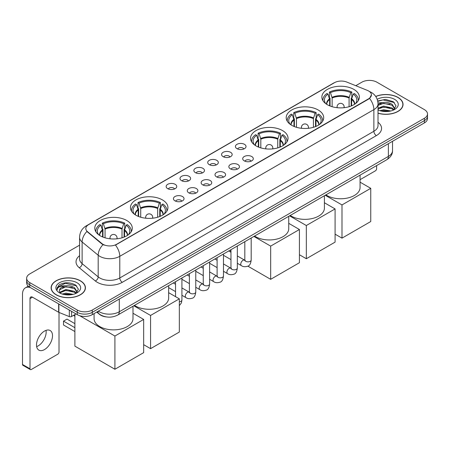 <?xml version="1.0" encoding="UTF-8"?>
<svg xmlns="http://www.w3.org/2000/svg" width="450" height="450" viewBox="0 0 450 450"><rect width="100%" height="100%" fill="white"/><g stroke="black" fill="none" stroke-linecap="round" stroke-linejoin="round"><path stroke-width="0.67" d="M126.788 220.511A18.742 10.822 0 0 0 106.358 218.166A18.742 10.822 0 0 0 94.787 228.161A18.742 10.822 0 0 0 100.277 235.817A18.742 10.822 0 0 0 120.707 238.162A18.742 10.822 0 0 0 132.278 228.161A18.742 10.822 0 0 0 126.788 220.511M318.206 109.997A18.742 10.822 0 0 0 297.776 107.651A18.742 10.822 0 0 0 286.206 117.647A18.742 10.822 0 0 0 291.696 125.302A18.742 10.822 0 0 0 312.126 127.648A18.742 10.822 0 0 0 323.696 117.647A18.742 10.822 0 0 0 318.206 109.997M282.544 130.584A18.742 10.822 0 0 0 262.114 128.239A18.742 10.822 0 0 0 250.543 138.24A18.742 10.822 0 0 0 256.033 145.89A18.742 10.822 0 0 0 276.463 148.236A18.742 10.822 0 0 0 288.034 138.24A18.742 10.822 0 0 0 282.544 130.584M162.45 199.918A18.742 10.822 0 0 0 142.02 197.572A18.742 10.822 0 0 0 130.449 207.574A18.742 10.822 0 0 0 135.939 215.224A18.742 10.822 0 0 0 156.369 217.569A18.742 10.822 0 0 0 167.94 207.574A18.742 10.822 0 0 0 162.45 199.918M353.869 89.404A18.742 10.822 0 0 0 333.439 87.058A18.742 10.822 0 0 0 321.868 97.059A18.742 10.822 0 0 0 327.358 104.709A18.742 10.822 0 0 0 347.788 107.055A18.742 10.822 0 0 0 359.359 97.059A18.742 10.822 0 0 0 353.869 89.404M236.976 148.663A5.304 3.066 180 0 1 235.924 147.797A5.304 3.066 180 0 1 237.679 143.989A5.304 3.066 180 0 1 244.479 144.332A5.304 3.066 180 0 1 245.531 147.797A5.304 3.066 180 0 1 236.976 148.663M243.833 148.978A3.184 1.839 0 0 0 242.977 148.084A3.184 1.839 0 0 0 239.844 147.617A3.184 1.839 0 0 0 237.623 148.978M223.121 156.662A5.304 3.066 180 0 1 222.069 155.796A5.304 3.066 180 0 1 223.824 151.987A5.304 3.066 180 0 1 230.625 152.331A5.304 3.066 180 0 1 231.677 155.796A5.304 3.066 180 0 1 223.121 156.662M229.978 156.977A3.184 1.839 0 0 0 229.123 156.083A3.184 1.839 0 0 0 225.99 155.621A3.184 1.839 0 0 0 223.768 156.977M209.267 164.661A5.304 3.066 180 0 1 208.215 163.794A5.304 3.066 180 0 1 209.97 159.986A5.304 3.066 180 0 1 216.771 160.329A5.304 3.066 180 0 1 217.822 163.794A5.304 3.066 180 0 1 209.267 164.661M216.124 164.981A3.184 1.839 0 0 0 215.269 164.081A3.184 1.839 0 0 0 212.13 163.62A3.184 1.839 0 0 0 209.914 164.981M195.412 172.659A5.304 3.066 180 0 1 194.361 171.793A5.304 3.066 180 0 1 196.116 167.985A5.304 3.066 180 0 1 202.916 168.328A5.304 3.066 180 0 1 203.968 171.793A5.304 3.066 180 0 1 195.412 172.659M202.269 172.98A3.184 1.839 0 0 0 201.414 172.08A3.184 1.839 0 0 0 198.276 171.619A3.184 1.839 0 0 0 196.059 172.98M181.558 180.658A5.304 3.066 180 0 1 180.506 179.792A5.304 3.066 180 0 1 182.261 175.984A5.304 3.066 180 0 1 189.056 176.327A5.304 3.066 180 0 1 190.114 179.792A5.304 3.066 180 0 1 181.558 180.658M188.415 180.979A3.184 1.839 0 0 0 187.56 180.079A3.184 1.839 0 0 0 184.421 179.618A3.184 1.839 0 0 0 182.205 180.979M167.704 188.657A5.304 3.066 180 0 1 166.646 187.791A5.304 3.066 180 0 1 168.407 183.982A5.304 3.066 180 0 1 175.202 184.326A5.304 3.066 180 0 1 176.259 187.791A5.304 3.066 180 0 1 167.704 188.657M174.561 188.977A3.184 1.839 0 0 0 173.706 188.083A3.184 1.839 0 0 0 170.567 187.616A3.184 1.839 0 0 0 168.345 188.977M244.254 160.864A5.304 3.066 180 0 1 243.203 159.998A5.304 3.066 180 0 1 244.958 156.189A5.304 3.066 180 0 1 251.758 156.532A5.304 3.066 180 0 1 252.81 159.998A5.304 3.066 180 0 1 244.254 160.864M251.111 161.179A3.184 1.839 0 0 0 250.256 160.284A3.184 1.839 0 0 0 247.118 159.817A3.184 1.839 0 0 0 244.901 161.179M230.4 168.862A5.304 3.066 180 0 1 229.348 167.996A5.304 3.066 180 0 1 231.103 164.188A5.304 3.066 180 0 1 237.904 164.531A5.304 3.066 180 0 1 238.956 167.996A5.304 3.066 180 0 1 230.4 168.862M237.257 169.178A3.184 1.839 0 0 0 236.402 168.283A3.184 1.839 0 0 0 233.263 167.822A3.184 1.839 0 0 0 231.047 169.178M216.546 176.861A5.304 3.066 180 0 1 215.494 175.995A5.304 3.066 180 0 1 217.249 172.187A5.304 3.066 180 0 1 224.044 172.53A5.304 3.066 180 0 1 225.101 175.995A5.304 3.066 180 0 1 216.546 176.861M223.403 177.182A3.184 1.839 0 0 0 222.547 176.282A3.184 1.839 0 0 0 219.409 175.821A3.184 1.839 0 0 0 217.192 177.182M202.691 184.86A5.304 3.066 180 0 1 201.634 183.994A5.304 3.066 180 0 1 203.394 180.186A5.304 3.066 180 0 1 210.189 180.529A5.304 3.066 180 0 1 211.247 183.994A5.304 3.066 180 0 1 202.691 184.86M209.542 185.181A3.184 1.839 0 0 0 208.693 184.281A3.184 1.839 0 0 0 205.554 183.819A3.184 1.839 0 0 0 203.333 185.181M188.831 192.859A5.304 3.066 180 0 1 187.779 191.993A5.304 3.066 180 0 1 189.54 188.184A5.304 3.066 180 0 1 196.335 188.528A5.304 3.066 180 0 1 197.387 191.993A5.304 3.066 180 0 1 188.831 192.859M195.688 193.179A3.184 1.839 0 0 0 194.839 192.285A3.184 1.839 0 0 0 191.7 191.818A3.184 1.839 0 0 0 189.478 193.179M174.977 200.857A5.304 3.066 180 0 1 173.925 199.991A5.304 3.066 180 0 1 175.686 196.183A5.304 3.066 180 0 1 182.481 196.526A5.304 3.066 180 0 1 183.532 199.991A5.304 3.066 180 0 1 174.977 200.857M181.834 201.178A3.184 1.839 0 0 0 180.979 200.284A3.184 1.839 0 0 0 177.846 199.817A3.184 1.839 0 0 0 175.624 201.178M367.346 90.377A9.551 5.513 180 0 1 368.623 90.996A9.551 5.513 180 0 1 371.419 94.894A9.551 5.513 180 0 1 368.623 98.792L116.533 244.333A9.551 5.513 180 0 1 101.959 243.596L87.542 231.711A9.551 5.513 180 0 1 85.815 228.544A9.551 5.513 180 0 1 88.611 224.646L334.524 82.671A9.551 5.513 180 0 1 346.753 82.052L367.346 90.377M106.307 316.912A10.609 6.126 180 0 1 99.591 314.409L96.75 312.064M378.017 113.226A17.151 9.906 0 0 0 403.031 104.422A17.151 9.906 0 0 0 398.008 97.419A17.151 9.906 0 0 0 375.711 96.446M80.398 280.794A17.151 9.906 0 0 0 61.701 278.646A17.151 9.906 0 0 0 51.114 287.798A17.151 9.906 0 0 0 56.137 294.795A17.151 9.906 0 0 0 74.829 296.944A17.151 9.906 0 0 0 85.421 287.798A17.151 9.906 0 0 0 80.398 280.794M371.419 94.894L369.546 98.404L368.623 99.073L115.459 245.104A12.381 7.149 60 0 1 119.784 256.32A14.147 8.168 180 0 1 99.776 256.32A14.147 8.168 180 0 1 98.19 255.229L82.125 241.982A14.147 8.168 180 0 1 79.566 237.296L79.566 258.952A14.147 8.168 0 0 0 82.125 263.638L98.19 276.885A14.147 8.168 0 0 0 99.776 277.976A14.147 8.168 0 0 0 119.784 277.976L373.877 131.276A14.147 8.168 0 0 0 378.017 125.505L378.017 103.843A14.147 8.168 180 0 1 373.877 109.62A12.381 7.149 -120 0 0 369.546 98.404M79.566 245.171L29.751 273.932A10.609 6.126 0 0 0 26.646 278.263L26.646 282.887A10.609 6.126 0 0 0 29.751 287.218L77.271 314.651L77.271 312.339A10.609 6.126 0 0 0 92.272 312.339L424.395 120.594A10.609 6.126 0 0 0 427.5 116.263A10.609 6.126 0 0 1 424.395 120.594L92.272 312.339A10.609 6.126 0 0 1 77.271 312.339L29.751 284.906L77.271 312.339L77.271 310.033A10.609 6.126 0 0 0 92.272 310.033L424.395 118.282A10.609 6.126 0 0 0 427.5 113.951A10.609 6.126 0 0 0 424.395 109.62L376.875 82.187A10.609 6.126 0 0 0 361.868 82.187L355.781 85.703M26.646 280.575A10.609 6.126 0 0 0 29.751 284.906A10.609 6.126 0 0 1 26.646 280.575M104.102 245.104L101.959 244.018L86.895 231.474A12.381 8.28 129.5 0 0 82.125 241.982L82.125 263.638A3.538 2.368 -50.5 0 1 79.228 267.699A17.685 10.209 180 0 1 79.566 255.713M26.646 278.263A10.609 6.126 0 0 0 29.751 282.594L77.271 310.033M77.271 314.651A10.609 6.126 0 0 0 92.272 314.651L424.395 122.906A10.609 6.126 0 0 0 427.5 118.575L427.5 113.951M378.017 113.108A16.976 9.799 0 0 0 402.857 104.422A16.976 9.799 0 0 0 397.884 97.492A16.976 9.799 0 0 0 375.778 96.547M379.839 110.661L383.591 109.744L390.859 110.964M381.308 111.066L383.591 110.661L389.334 111.285M378.017 108.18L383.591 106.076L392.13 108.011L393.952 109.744M378.017 109.097L383.591 106.993L392.13 108.928L393.474 110.064M377.994 103.022L383.096 102.465A8.843 5.107 0 0 0 378.017 104.974M383.096 102.465C386.488 102.111 389.503 102.735 392.13 104.344L394.723 108.416L394.656 109.091M378.017 105.429L383.591 103.326L392.13 105.261L394.689 108.877M378.017 109.682L378.523 110.171M378.017 109.946A12.381 7.149 0 0 0 394.633 109.474A12.381 7.149 0 0 0 394.633 99.371A12.381 7.149 0 0 0 377.207 99.326M393.621 109.997L396.006 105.812L393.289 101.694L385.549 99.405L377.691 100.963M377.775 101.357L382.961 99.911L394.38 102.572M380.228 104.085L382.961 103.579L389.959 104.169M380.228 107.752L382.961 107.246L389.959 107.837M381.544 111.116L389.199 111.308M360.067 179.679L375.373 170.843A1.766 1.024 120 0 0 376.627 168.677L376.627 165.583M56.261 294.728A16.976 9.799 0 0 0 74.762 296.848A16.976 9.799 0 0 0 85.241 287.798A16.976 9.799 0 0 0 80.269 280.862A16.976 9.799 0 0 0 61.768 278.741A16.976 9.799 0 0 0 51.289 287.798A16.976 9.799 0 0 0 56.261 294.728M62.229 294.036L65.976 293.119L73.243 294.339M63.697 294.435L65.976 294.036L71.719 294.66M76.011 293.372L78.39 289.187L75.673 285.069C69.857 282.066 64.311 282.032 59.029 284.963L56.992 288.697L57.184 289.896C57.302 287.207 60.064 285.857 65.486 285.834A8.843 5.107 0 0 0 59.422 290.683A8.843 5.107 0 0 0 59.856 292.252L65.976 289.451L74.52 291.381L76.337 293.119M60.148 292.742L65.976 290.368L74.52 292.298L75.864 293.439M65.486 285.834C68.878 285.48 71.888 286.11 74.52 287.713L77.108 291.791L77.046 292.461M59.428 290.784L59.726 289.699L65.976 286.701L74.52 288.63L77.079 292.247M59.856 292.252L60.907 293.541M77.017 282.741A12.381 7.149 0 0 0 59.512 282.741A12.381 7.149 0 0 0 59.512 292.849A12.381 7.149 0 0 0 77.017 292.849A12.381 7.149 0 0 0 77.017 282.741M56.992 288.782L57.375 287.274L65.351 283.281L76.77 285.941M62.612 287.454L65.351 286.948L72.349 287.539M62.612 291.122L65.351 290.616L72.349 291.206M63.934 294.491L71.589 294.677M329.636 105.834L329.636 99.461L327.977 94.095A16.2 9.354 0 0 0 325.322 103.028A16.2 9.354 0 0 0 325.727 103.641M330.053 105.998L330.053 98.179L329.423 97.819L329.423 92.042A17.685 10.209 0 0 1 351.804 92.042L350.747 92.649A16.2 9.354 0 0 0 330.48 92.649L332.139 98.016L332.139 106.712M349.088 106.712L349.088 98.016L350.747 92.649M325.89 194.873A19.451 11.233 0 0 0 326.858 195.474A19.451 11.233 0 0 0 348.058 197.91A19.451 11.233 0 0 0 360.067 187.532L360.067 175.14M351.804 92.042L351.804 97.819L351.174 98.179L351.174 105.998M327.977 94.095L326.919 93.487A17.685 10.209 0 0 0 322.931 99.945A17.685 10.209 0 0 0 322.982 100.733M330.48 92.649L329.423 92.042M358.245 100.733A17.685 10.209 0 0 0 358.296 99.945A17.685 10.209 0 0 0 354.308 93.487L353.25 94.095L351.703 98.786L351.585 105.834M355.494 103.641A16.2 9.354 0 0 0 355.905 103.028A16.2 9.354 0 0 0 353.25 94.095M341.989 238.14L341.989 204.93L370.749 188.325L370.749 221.535L341.989 238.14L335.087 234.157M341.989 204.93L325.226 195.255M360.067 182.16L370.749 188.325M293.974 126.422L293.974 120.054L292.314 114.683A16.2 9.354 0 0 0 289.659 123.621A16.2 9.354 0 0 0 290.064 124.228M294.39 126.591L294.39 118.772L293.76 118.406L293.76 112.629A17.685 10.209 0 0 1 316.142 112.629L315.084 113.242A16.2 9.354 0 0 0 294.817 113.242L296.477 118.609L296.477 127.299M313.425 127.299L313.425 118.609L315.084 113.242M290.228 215.46A19.451 11.233 0 0 0 291.195 216.062A19.451 11.233 0 0 0 312.396 218.498A19.451 11.233 0 0 0 324.405 208.125L324.405 195.733M316.142 112.629L316.142 118.406L315.512 118.772L315.512 126.591M292.314 114.683L291.257 114.075A17.685 10.209 0 0 0 287.269 120.538A17.685 10.209 0 0 0 287.319 121.326M294.817 113.242L293.76 112.629M322.582 121.326A17.685 10.209 0 0 0 322.633 120.538A17.685 10.209 0 0 0 318.645 114.075L317.588 114.683L316.041 119.374L315.923 126.422M319.832 124.228A16.2 9.354 0 0 0 320.243 123.621A16.2 9.354 0 0 0 317.588 114.683M306.326 258.733L306.326 225.523L335.087 208.918L335.087 242.128L306.326 258.733L299.424 254.745M306.326 225.523L289.564 215.843M324.405 202.748L335.087 208.918M258.311 147.009L258.311 140.642L256.652 135.276A16.2 9.354 0 0 0 253.997 144.208A16.2 9.354 0 0 0 254.402 144.816M258.722 147.178L258.722 139.359L258.097 138.994L258.097 133.222A17.685 10.209 0 0 1 280.479 133.222L279.422 133.83A16.2 9.354 0 0 0 259.155 133.83L260.814 139.196L260.814 147.893M277.762 147.893L277.762 139.196L279.422 133.83M254.565 236.053A19.451 11.233 0 0 0 255.532 236.655A19.451 11.233 0 0 0 276.733 239.091A19.451 11.233 0 0 0 288.743 228.713L288.743 216.321M280.479 133.222L280.479 138.994L279.849 139.359L279.849 147.178M256.652 135.276L255.594 134.662A17.685 10.209 0 0 0 251.606 141.126A17.685 10.209 0 0 0 251.657 141.913M259.155 133.83L258.097 133.222M286.92 141.913A17.685 10.209 0 0 0 286.971 141.126A17.685 10.209 0 0 0 282.977 134.662L281.925 135.276L280.378 139.961L280.26 147.009M284.169 144.816A16.2 9.354 0 0 0 284.58 144.208A16.2 9.354 0 0 0 281.925 135.276M270.664 279.321L270.664 246.111L299.424 229.506L299.424 262.716L270.664 279.321L247.849 266.147M230.648 252.079L230.648 249.862M270.664 246.111L253.901 236.436M288.743 223.341L299.424 229.506M138.223 216.349L138.223 209.976L136.558 204.609A16.2 9.354 0 0 0 133.903 213.542A16.2 9.354 0 0 0 134.314 214.149M138.634 216.512L138.634 208.693L138.004 208.333L138.004 202.556A17.685 10.209 0 0 1 160.386 202.556L159.328 203.164A16.2 9.354 0 0 0 139.061 203.164L140.721 208.53L140.721 217.226M157.669 217.226L157.669 208.53L159.328 203.164M134.471 305.387A19.451 11.233 0 0 0 135.439 305.989A19.451 11.233 0 0 0 156.639 308.424A19.451 11.233 0 0 0 168.649 298.046L168.649 285.654M160.386 202.556L160.386 208.333L159.756 208.693L159.756 216.512M136.558 204.609L135.501 204.002A17.685 10.209 0 0 0 131.513 210.459A17.685 10.209 0 0 0 131.563 211.247M139.061 203.164L138.004 202.556M166.826 211.247A17.685 10.209 0 0 0 166.877 210.459A17.685 10.209 0 0 0 162.889 204.002L161.831 204.609L160.284 209.295L160.166 216.349M164.076 214.149A16.2 9.354 0 0 0 164.486 213.542A16.2 9.354 0 0 0 161.831 204.609M150.57 348.654L150.57 315.444L179.331 298.839L179.331 332.049L150.57 348.654L143.668 344.672M150.57 315.444L133.808 305.769M168.649 292.674L179.331 298.839M102.561 236.936L102.561 230.563L100.896 225.197A16.2 9.354 0 0 0 98.241 234.135A16.2 9.354 0 0 0 98.651 234.743M102.971 237.105L102.971 229.286L102.341 228.921L102.341 223.144A17.685 10.209 0 0 1 124.723 223.144L123.666 223.757A16.2 9.354 0 0 0 103.399 223.757L105.058 229.123L105.058 237.814M122.006 237.814L122.006 229.123L123.666 223.757M94.078 313.611L94.078 318.639A19.451 11.233 0 0 0 99.776 326.576A19.451 11.233 0 0 0 120.977 329.012A19.451 11.233 0 0 0 132.986 318.639L132.986 306.248M124.723 223.144L124.723 228.921L124.093 229.286L124.093 237.105M100.896 225.197L99.838 224.589A17.685 10.209 0 0 0 95.85 231.053A17.685 10.209 0 0 0 95.901 231.834M103.399 223.757L102.341 223.144M131.164 231.834A17.685 10.209 0 0 0 131.214 231.053A17.685 10.209 0 0 0 127.226 224.589L126.169 225.197L124.622 229.888L124.504 236.936M128.413 234.743A16.2 9.354 0 0 0 128.824 234.135A16.2 9.354 0 0 0 126.169 225.197M74.891 331.56L63.512 324.99L63.512 321.12L74.891 327.69M114.907 369.248L114.907 336.037L143.668 319.433L143.668 352.642L114.907 369.248L74.891 346.146L74.891 314.578M114.907 336.037L79.667 315.692M132.986 313.262L143.668 319.433M63.512 321.12L67.016 319.101L74.891 323.646M46.018 330.379A11.318 6.536 -60 0 1 38.16 345.898A11.318 6.536 -60 0 1 36.647 346.607M44.505 349.566A11.318 6.536 120 0 0 51.902 339.593A11.318 6.536 120 0 0 50.169 330.525A11.318 6.536 120 0 0 44.505 331.082A11.318 6.536 120 0 0 37.114 341.055A11.318 6.536 120 0 0 38.846 350.128A11.318 6.536 120 0 0 44.505 349.566M71.578 311.366L71.578 316.491L76.016 313.931M30.279 287.522A14.147 8.168 -120 0 0 25.431 287.814A14.147 8.168 -120 0 0 22.5 294.294L22.5 364.466L30.004 368.798L30.004 298.626A3.538 2.042 60 0 1 30.735 297.006A3.538 2.042 60 0 1 32.501 297.18L58.652 312.277L58.652 303.902M30.004 368.798A1.766 1.024 120 0 0 30.369 369.608L22.866 365.276A1.766 1.024 -60 0 1 22.5 364.466M30.369 369.608A1.766 1.024 120 0 0 31.253 369.517L57.763 354.212A1.766 1.024 120 0 0 59.012 352.046L59.012 312.441M71.578 316.491A1.766 1.024 180 0 1 69.317 316.609L58.888 312.39A1.766 1.024 180 0 1 58.652 312.277M87.542 231.711L87.542 232.127M101.959 243.596L101.959 244.018M116.533 244.333L116.533 244.62M368.623 98.792L368.623 99.073M122.288 282.308A3.538 2.042 60 0 1 119.784 277.976L119.784 256.32L373.877 109.62L373.877 131.276A3.538 2.042 60 0 0 376.374 135.613L122.288 282.308A17.685 10.209 180 0 1 97.279 282.308A17.685 10.209 180 0 1 95.293 280.946L79.228 267.699M378.017 103.843C377.781 98.758 375.542 94.944 371.312 92.402L369.523 91.53A12.381 5.799 112 0 0 369.36 91.474M87.559 225.371A12.381 7.149 -120 0 0 86.276 225.855C82.041 228.392 79.808 232.206 79.566 237.296M86.276 225.855L333.484 83.126A12.381 7.149 60 0 1 334.423 82.727M103.016 244.671A12.381 8.28 129.5 0 0 98.19 255.229L98.19 276.885A3.538 2.368 -50.5 0 1 95.293 280.946M378.017 122.265A17.685 10.209 180 0 1 376.374 135.613M92.272 310.033L92.272 314.651M424.395 118.282L424.395 122.906M29.751 282.594L29.751 287.218M98.325 311.158A14.147 8.168 0 0 0 99.276 311.766A14.147 8.168 0 0 0 119.284 311.766L388.378 156.403A14.147 8.168 0 0 0 392.524 150.626C392.625 154.136 390.757 157.14 386.916 159.643L117.821 315A7.076 4.084 60 0 0 119.284 311.766L119.284 299.059M388.378 143.696L388.378 156.403A7.076 4.084 60 0 1 386.916 159.643M97.751 311.49A7.076 4.731 129.5 0 0 98.989 313.791L96.84 312.019M329.636 99.461A13.866 8.004 0 0 0 326.751 104.344M349.088 98.016A13.866 8.004 0 0 0 332.139 98.016M329.518 98.786A14.029 8.1 0 0 0 326.61 104.254M349.206 97.341A14.029 8.1 0 0 0 332.021 97.341M354.617 104.254A14.029 8.1 0 0 0 351.703 98.786M354.476 104.344A13.866 8.004 0 0 0 351.585 99.461M337.393 107.719A3.538 2.042 180 0 1 337.078 106.875L337.078 107.685M344.149 107.685L344.149 106.875A3.538 2.042 180 0 1 343.834 107.719M293.974 120.054A13.866 8.004 0 0 0 291.088 124.931M313.425 118.609A13.866 8.004 0 0 0 296.477 118.609M293.856 119.374A14.029 8.1 0 0 0 290.947 124.841M313.543 117.928A14.029 8.1 0 0 0 296.359 117.928M318.954 124.841A14.029 8.1 0 0 0 316.041 119.374M318.814 124.931A13.866 8.004 0 0 0 315.923 120.054M301.731 128.312A3.538 2.042 180 0 1 301.416 127.468L301.416 128.278M308.486 128.278L308.486 127.468A3.538 2.042 180 0 1 308.171 128.312M258.311 140.642A13.866 8.004 0 0 0 255.426 145.524M277.762 139.196A13.866 8.004 0 0 0 260.814 139.196M258.193 139.961A14.029 8.1 0 0 0 255.285 145.434M277.881 138.521A14.029 8.1 0 0 0 260.696 138.521M283.292 145.434A14.029 8.1 0 0 0 280.378 139.961M283.151 145.524A13.866 8.004 0 0 0 280.26 140.642M266.068 148.899A3.538 2.042 180 0 1 265.753 148.056L265.753 148.866M272.824 148.866L272.824 148.056A3.538 2.042 180 0 1 272.509 148.899M138.223 209.976A13.866 8.004 0 0 0 135.332 214.858M157.669 208.53A13.866 8.004 0 0 0 140.721 208.53M138.105 209.295A14.029 8.1 0 0 0 135.191 214.768M157.787 207.855A14.029 8.1 0 0 0 140.602 207.855M163.198 214.768A14.029 8.1 0 0 0 160.284 209.295M163.058 214.858A13.866 8.004 0 0 0 160.166 209.976M145.974 218.233A3.538 2.042 180 0 1 145.659 217.389L145.659 218.199M152.73 218.199L152.73 217.389A3.538 2.042 180 0 1 152.415 218.233M102.561 230.563A13.866 8.004 0 0 0 99.669 235.446M122.006 229.123A13.866 8.004 0 0 0 105.058 229.123M102.442 229.888A14.029 8.1 0 0 0 99.529 235.356M122.124 228.442A14.029 8.1 0 0 0 104.94 228.442M127.536 235.356A14.029 8.1 0 0 0 124.622 229.888M127.395 235.446A13.866 8.004 0 0 0 124.504 230.563M110.312 238.826A3.538 2.042 180 0 1 109.997 237.982L109.997 238.792M117.067 238.792L117.067 237.982A3.538 2.042 180 0 1 116.752 238.826M251.19 237.999L251.19 259.999A3.184 1.839 180 0 1 250.11 261.382A3.184 1.839 180 0 1 245.756 261.298A3.184 1.839 180 0 1 244.822 259.999L244.721 260.691L245.002 260.454M251.19 259.999C250.751 263.7 249.609 265.764 247.753 266.197C245.126 267.007 243.011 266.827 241.414 265.646A3.184 1.839 -60 0 1 240.924 263.093A3.184 1.839 -60 0 1 243.006 260.291A3.184 1.839 -60 0 1 243.146 260.213A3.184 1.839 -60 0 1 244.592 260.134L245.239 260.387M237.336 246.004L237.336 268.003A3.184 1.839 180 0 1 236.256 269.381A3.184 1.839 180 0 1 231.902 269.303A3.184 1.839 180 0 1 230.968 268.003L230.867 268.689L231.148 268.453M237.336 268.003C236.897 271.699 235.749 273.763 233.899 274.196C231.272 275.006 229.157 274.826 227.559 273.645A3.184 1.839 -60 0 1 227.07 271.097A3.184 1.839 -60 0 1 229.146 268.29A3.184 1.839 -60 0 1 229.292 268.211A3.184 1.839 -60 0 1 230.737 268.132L231.384 268.386M223.476 254.002L223.476 276.002A3.184 1.839 180 0 1 222.401 277.38A3.184 1.839 180 0 1 218.042 277.301A3.184 1.839 180 0 1 217.114 276.002L217.013 276.688L217.294 276.452M223.476 276.002C223.042 279.697 221.895 281.762 220.044 282.195C217.417 283.005 215.303 282.825 213.699 281.644A3.184 1.839 -60 0 1 213.216 279.096A3.184 1.839 -60 0 1 215.291 276.289A3.184 1.839 -60 0 1 215.432 276.21A3.184 1.839 -60 0 1 216.883 276.131L217.53 276.384M209.621 262.001L209.621 284.001A3.184 1.839 180 0 1 208.547 285.379A3.184 1.839 180 0 1 204.188 285.3A3.184 1.839 180 0 1 203.259 284.001L203.153 284.687L203.439 284.451M209.621 284.001C209.188 287.696 208.041 289.761 206.19 290.194C203.558 291.004 201.448 290.824 199.845 289.642A3.184 1.839 -60 0 1 199.361 287.094A3.184 1.839 -60 0 1 201.437 284.287A3.184 1.839 -60 0 1 201.578 284.209A3.184 1.839 -60 0 1 203.029 284.13L203.676 284.383M195.767 270L195.767 291.999A3.184 1.839 180 0 1 194.692 293.377A3.184 1.839 180 0 1 190.333 293.299A3.184 1.839 180 0 1 189.399 291.999L189.298 292.686L189.585 292.449M195.767 291.999C195.334 295.695 194.186 297.759 192.336 298.192C189.703 299.002 187.594 298.822 185.991 297.641A3.184 1.839 -60 0 1 185.501 295.093A3.184 1.839 -60 0 1 187.583 292.286A3.184 1.839 -60 0 1 187.723 292.207A3.184 1.839 -60 0 1 189.174 292.129L189.821 292.382M181.912 277.999L181.912 299.998A3.184 1.839 180 0 1 180.838 301.376A3.184 1.839 180 0 1 179.331 301.804M30.004 298.626L32.501 297.18M58.888 304.037L58.888 312.39M69.317 316.609L69.317 310.056M333.484 83.126L335.756 82.069M117.821 315C112.129 317.863 106.436 317.863 100.744 315L98.989 313.791M392.524 150.626L392.524 141.306M402.857 105.84L402.857 104.422M85.241 289.215L85.241 287.798M51.289 289.215L51.289 287.798M322.931 100.648L322.931 99.945M358.296 100.648L358.296 99.945M344.149 106.875A3.538 3.538 0 0 0 338.844 103.815A3.538 3.538 0 0 0 337.078 106.875M287.269 121.236L287.269 120.538M322.633 121.236L322.633 120.538M308.486 127.468A3.538 3.538 0 0 0 303.182 124.403A3.538 3.538 0 0 0 301.416 127.468M251.606 141.829L251.606 141.126M286.971 141.829L286.971 141.126M272.824 148.056A3.538 3.538 0 0 0 267.519 144.996A3.538 3.538 0 0 0 265.753 148.056M131.513 211.162L131.513 210.459M166.877 211.162L166.877 210.459M152.73 217.389A3.538 3.538 0 0 0 147.426 214.329A3.538 3.538 0 0 0 145.659 217.389M95.85 231.75L95.85 231.053M131.214 231.75L131.214 231.053M117.067 237.982A3.538 3.538 0 0 0 111.763 234.917A3.538 3.538 0 0 0 109.997 237.982M74.891 316.198L73.491 315.388M241.414 265.646L237.336 263.289M230.968 259.616L223.476 255.291M244.822 241.678L244.822 259.999M244.592 260.134L237.336 255.938M230.968 252.264L228.724 250.971M227.559 273.645L223.476 271.288M217.114 267.615L209.621 263.289M230.968 249.677L230.968 268.003M230.737 268.132L223.476 263.936M217.114 260.263L214.869 258.969M213.699 281.644L209.621 279.287M203.259 275.614L195.767 271.288M217.114 257.676L217.114 276.002M216.883 276.131L209.621 271.941M203.259 268.262L201.015 266.968M199.845 289.642L195.767 287.286M189.399 283.613L181.912 279.287M203.259 265.674L203.259 284.001M203.029 284.13L195.767 279.939M189.399 276.261L187.161 274.967M185.991 297.641L181.912 295.29M175.545 291.611L168.649 287.629M189.399 273.673L189.399 291.999M189.174 292.129L181.912 287.938M175.545 284.259L173.306 282.966M175.545 281.672L175.545 296.657M179.331 305.685L181.423 302.873L181.912 299.998M25.431 287.814L28.294 286.166"/></g></svg>
